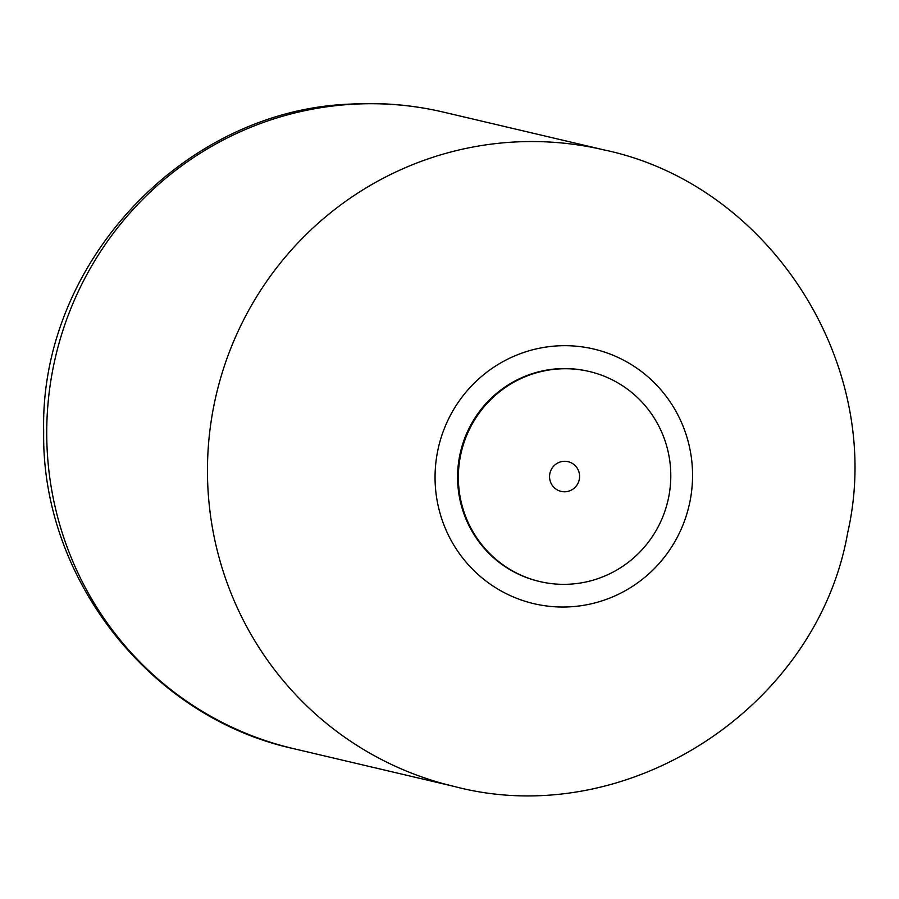 <?xml version="1.0" encoding="UTF-8"?>
<svg xmlns="http://www.w3.org/2000/svg" width="899" height="899" viewBox="0 0 899 899"><rect width="100%" height="100%" fill="white"/><g stroke="black" fill="none" stroke-linecap="round" stroke-linejoin="round"><path stroke-width="1.35" d="M589.294 371.501L588.53 371.321A107.902 106.127 103.2 0 0 558.549 368.725A107.902 106.127 103.2 0 0 458.041 467.165A107.902 106.127 103.2 0 0 539.085 581.383L539.85 581.563A107.902 106.127 103.2 0 0 667.878 500.844A107.902 106.127 103.2 0 0 589.294 371.501A107.902 106.127 103.2 0 0 559.313 368.905A107.902 106.127 103.2 0 0 458.816 467.345A107.902 106.127 103.2 0 0 539.85 581.563M565.325 491.753A15.261 15.013 103.2 0 0 577.192 468.165A15.261 15.013 103.2 0 0 551.211 469.671A15.261 15.013 103.2 0 0 565.325 491.753M557.425 345.89A130.782 128.636 -76.8 0 1 678.363 535.141A130.782 128.636 -76.8 0 1 455.636 548.03A130.782 128.636 -76.8 0 1 557.425 345.89M293.692 748.676C150.268 717.537 41.163 578.54 43.68 431.554C39.612 263.688 183.182 109.903 350.902 104.082C382.165 102.295 413.046 104.981 443.533 112.139A326.966 321.595 103.2 0 0 352.655 104.239A326.966 321.595 103.2 0 0 48.108 402.572A326.966 321.595 103.2 0 0 293.692 748.676L454.422 786.501C626.345 831.856 817 708.131 847.678 532.77C885.796 366.522 771.072 184.98 604.252 149.964A326.966 321.595 103.2 0 0 513.385 142.076A326.966 321.595 103.2 0 0 208.838 440.409A326.966 321.595 103.2 0 0 454.411 786.501M443.533 112.139L604.252 149.964"/></g></svg>
